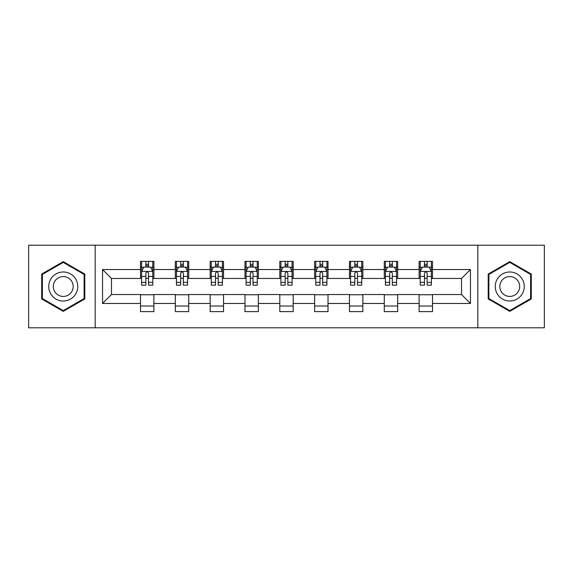 <?xml version="1.0" encoding="UTF-8"?>
<svg xmlns="http://www.w3.org/2000/svg" width="573" height="573" viewBox="0 0 573 573"><rect width="100%" height="100%" fill="white"/><g stroke="black" fill="none" stroke-linecap="round" stroke-linejoin="round"><path stroke-width="0.86" d="M477.825 327.799L544.35 327.799L544.35 245.201L477.825 245.201L477.825 327.799L95.175 327.799L95.175 245.201L28.65 245.201L28.65 327.799L95.175 327.799M477.825 245.201L95.175 245.201M432.5 269.532L432.5 261.388L419.107 261.388L419.107 269.532L397.676 269.532L397.676 261.388L384.282 261.388L384.282 269.532L362.852 269.532L362.852 261.388L349.458 261.388L349.458 269.532L328.021 269.532L328.021 261.388L314.627 261.388L314.627 269.532L293.197 269.532L293.197 261.388L279.803 261.388L279.803 269.532L258.373 269.532L258.373 261.388L244.979 261.388L244.979 269.532L223.542 269.532L223.542 261.388L210.148 261.388L210.148 269.532L188.718 269.532L188.718 261.388L175.324 261.388L175.324 269.532L153.893 269.532L153.893 261.388L140.5 261.388L140.5 269.532L102.546 269.532L102.546 303.468L111.477 294.536L140.5 294.536L140.5 311.612L153.893 311.612L153.893 294.536L175.324 294.536L175.324 311.612L188.718 311.612L188.718 294.536L210.148 294.536L210.148 311.612L223.542 311.612L223.542 294.536L244.979 294.536L244.979 311.612L258.373 311.612L258.373 294.536L279.803 294.536L279.803 311.612L293.197 311.612L293.197 294.536L314.627 294.536L314.627 311.612L328.021 311.612L328.021 294.536L349.458 294.536L349.458 311.612L362.852 311.612L362.852 294.536L384.282 294.536L384.282 311.612L397.676 311.612L397.676 294.536L419.107 294.536L419.107 311.612L432.5 311.612L432.5 294.536L461.523 294.536L461.523 278.464L432.5 278.464L432.5 269.532L470.454 269.532L470.454 303.468L432.5 303.468M419.107 303.468L397.676 303.468M384.282 303.468L362.852 303.468M349.458 303.468L328.021 303.468M314.627 303.468L293.197 303.468M279.803 303.468L258.373 303.468M244.979 303.468L223.542 303.468M210.148 303.468L188.718 303.468M175.324 303.468L153.893 303.468M140.5 303.468L102.546 303.468M419.107 269.532L419.107 278.464L397.676 278.464L397.676 269.532M384.282 269.532L384.282 278.464L362.852 278.464L362.852 269.532M349.458 269.532L349.458 278.464L328.021 278.464L328.021 269.532M314.627 269.532L314.627 278.464L293.197 278.464L293.197 269.532M279.803 269.532L279.803 278.464L258.373 278.464L258.373 269.532M244.979 269.532L244.979 278.464L223.542 278.464L223.542 269.532M210.148 269.532L210.148 278.464L188.718 278.464L188.718 269.532M175.324 269.532L175.324 278.464L153.893 278.464L153.893 269.532M140.5 269.532L140.5 278.464L111.477 278.464L102.546 269.532M111.477 278.464L111.477 294.536M470.454 303.468L461.523 294.536M461.523 278.464L470.454 269.532M140.5 266.968L141.61 266.968M145.857 266.968L148.536 266.968M152.776 266.968L153.893 266.968M140.5 278.242L141.61 278.242M145.857 278.242L148.536 278.242M152.776 278.242L153.893 278.242M140.5 294.758L153.893 294.758M140.5 306.032L153.893 306.032M175.324 294.758L188.718 294.758M175.324 306.032L188.718 306.032M175.324 266.968L176.441 266.968M180.681 266.968L183.36 266.968M187.6 266.968L188.718 266.968M175.324 278.242L176.441 278.242M180.681 278.242L183.36 278.242M187.6 278.242L188.718 278.242M210.148 294.758L223.542 294.758M210.148 306.032L223.542 306.032M210.148 266.968L211.265 266.968M215.505 266.968L218.184 266.968M222.431 266.968L223.542 266.968M210.148 278.242L211.265 278.242M215.505 278.242L218.184 278.242M222.431 278.242L223.542 278.242M244.979 294.758L258.373 294.758M244.979 306.032L258.373 306.032M244.979 266.968L246.089 266.968M250.337 266.968L253.015 266.968M257.256 266.968L258.373 266.968M244.979 278.242L246.089 278.242M250.337 278.242L253.015 278.242M257.256 278.242L258.373 278.242M279.803 294.758L293.197 294.758M279.803 306.032L293.197 306.032M279.803 266.968L280.92 266.968M285.161 266.968L287.839 266.968M292.08 266.968L293.197 266.968M279.803 278.242L280.92 278.242M285.161 278.242L287.839 278.242M292.08 278.242L293.197 278.242M314.627 294.758L328.021 294.758M314.627 306.032L328.021 306.032M314.627 266.968L315.744 266.968M319.985 266.968L322.663 266.968M326.911 266.968L328.021 266.968M314.627 278.242L315.744 278.242M319.985 278.242L322.663 278.242M326.911 278.242L328.021 278.242M349.458 294.758L362.852 294.758M349.458 306.032L362.852 306.032M349.458 266.968L350.569 266.968M354.816 266.968L357.495 266.968M361.735 266.968L362.852 266.968M349.458 278.242L350.569 278.242M354.816 278.242L357.495 278.242M361.735 278.242L362.852 278.242M384.282 294.758L397.676 294.758M384.282 306.032L397.676 306.032M384.282 266.968L385.4 266.968M389.64 266.968L392.319 266.968M396.559 266.968L397.676 266.968M384.282 278.242L385.4 278.242M389.64 278.242L392.319 278.242M396.559 278.242L397.676 278.242M419.107 294.758L432.5 294.758M419.107 306.032L432.5 306.032M419.107 266.968L420.224 266.968M424.464 266.968L427.143 266.968M431.39 266.968L432.5 266.968M419.107 278.242L420.224 278.242M424.464 278.242L427.143 278.242M431.39 278.242L432.5 278.242M63.252 311.375L84.797 298.941L84.797 274.059L63.252 261.625L41.707 274.059L41.707 298.941L63.252 311.375M531.293 274.059L509.748 261.625L488.203 274.059L488.203 298.941L509.748 311.375L531.293 298.941L531.293 274.059M148.536 264.289L145.857 264.289M152.776 282.36L148.536 282.36L148.536 285.161L152.776 285.161L152.776 271.545L150.541 267.075L143.844 267.075L141.61 271.545L141.61 285.161L145.857 285.161L145.857 282.36L141.61 282.36M141.61 271.545L141.61 261.388M152.776 271.545L152.776 261.388M145.857 267.075L145.857 261.388M148.536 261.388L148.536 267.075M148.536 282.36L148.536 273.214C147.641 271.495 146.745 271.495 145.857 273.214L145.857 282.36M75.822 293.756A14.511 14.511 0 0 0 70.508 273.93A14.511 14.511 0 0 0 50.689 279.244A14.511 14.511 0 0 0 55.996 299.07A14.511 14.511 0 0 0 75.822 293.756M71.854 291.471A9.934 9.934 0 0 0 68.223 277.898A9.934 9.934 0 0 0 54.65 281.529A9.934 9.934 0 0 0 58.288 295.102A9.934 9.934 0 0 0 71.854 291.471M42.381 298.554L42.381 274.446L63.252 262.398L84.124 274.446L84.124 298.554L63.252 310.602L42.381 298.554M509.748 271.989A14.511 14.511 0 0 0 495.237 286.5A14.511 14.511 0 0 0 509.748 301.011A14.511 14.511 0 0 0 524.259 286.5A14.511 14.511 0 0 0 509.748 271.989M509.748 276.566A9.934 9.934 0 0 0 499.814 286.5A9.934 9.934 0 0 0 509.748 296.434A9.934 9.934 0 0 0 519.682 286.5A9.934 9.934 0 0 0 509.748 276.566M530.619 298.554L509.748 310.602L488.876 298.554L488.876 274.446L509.748 262.398L530.619 274.446L530.619 298.554M183.36 264.289L180.681 264.289M187.6 282.36L183.36 282.36L183.36 285.161L187.6 285.161L187.6 271.545L185.373 267.075L178.669 267.075L176.441 271.545L176.441 285.161L180.681 285.161L180.681 282.36L176.441 282.36M176.441 271.545L176.441 261.388M187.6 271.545L187.6 261.388M180.681 267.075L180.681 261.388M183.36 261.388L183.36 267.075M183.36 282.36L183.36 273.214C182.465 271.495 181.577 271.495 180.681 273.214L180.681 282.36M218.184 264.289L215.505 264.289M222.431 282.36L218.184 282.36L218.184 285.161L222.431 285.161L222.431 271.545L220.197 267.075L213.5 267.075L211.265 271.545L211.265 285.161L215.505 285.161L215.505 282.36L211.265 282.36M211.265 271.545L211.265 261.388M222.431 271.545L222.431 261.388M215.505 267.075L215.505 261.388M218.184 261.388L218.184 267.075M218.184 282.36L218.184 273.214C217.296 271.495 216.401 271.495 215.505 273.214L215.505 282.36M253.015 264.289L250.337 264.289M257.256 282.36L253.015 282.36L253.015 285.161L257.256 285.161L257.256 271.545L255.021 267.075L248.324 267.075L246.089 271.545L246.089 285.161L250.337 285.161L250.337 282.36L246.089 282.36M246.089 271.545L246.089 261.388M257.256 271.545L257.256 261.388M250.337 267.075L250.337 261.388M253.015 261.388L253.015 267.075M253.015 282.36L253.015 273.214C252.12 271.495 251.225 271.495 250.337 273.214L250.337 282.36M287.839 264.289L285.161 264.289M292.08 282.36L287.839 282.36L287.839 285.161L292.08 285.161L292.08 271.545L289.852 267.075L283.148 267.075L280.92 271.545L280.92 285.161L285.161 285.161L285.161 282.36L280.92 282.36M280.92 271.545L280.92 261.388M292.08 271.545L292.08 261.388M285.161 267.075L285.161 261.388M287.839 261.388L287.839 267.075M287.839 282.36L287.839 273.214C286.951 271.495 286.056 271.495 285.161 273.214L285.161 282.36M322.663 264.289L319.985 264.289M326.911 282.36L322.663 282.36L322.663 285.161L326.911 285.161L326.911 271.545L324.676 267.075L317.979 267.075L315.744 271.545L315.744 285.161L319.985 285.161L319.985 282.36L315.744 282.36M315.744 271.545L315.744 261.388M326.911 271.545L326.911 261.388M319.985 267.075L319.985 261.388M322.663 261.388L322.663 267.075M322.663 282.36L322.663 273.214C321.775 271.495 320.88 271.495 319.985 273.214L319.985 282.36M357.495 264.289L354.816 264.289M361.735 282.36L357.495 282.36L357.495 285.161L361.735 285.161L361.735 271.545L359.5 267.075L352.803 267.075L350.569 271.545L350.569 285.161L354.816 285.161L354.816 282.36L350.569 282.36M350.569 271.545L350.569 261.388M361.735 271.545L361.735 261.388M354.816 267.075L354.816 261.388M357.495 261.388L357.495 267.075M357.495 282.36L357.495 273.214C356.599 271.495 355.711 271.495 354.816 273.214L354.816 282.36M392.319 264.289L389.64 264.289M396.559 282.36L392.319 282.36L392.319 285.161L396.559 285.161L396.559 271.545L394.331 267.075L387.627 267.075L385.4 271.545L385.4 285.161L389.64 285.161L389.64 282.36L385.4 282.36M385.4 271.545L385.4 261.388M396.559 271.545L396.559 261.388M389.64 267.075L389.64 261.388M392.319 261.388L392.319 267.075M392.319 282.36L392.319 273.214C391.431 271.495 390.535 271.495 389.64 273.214L389.64 282.36M427.143 264.289L424.464 264.289M431.39 282.36L427.143 282.36L427.143 285.161L431.39 285.161L431.39 271.545L429.156 267.075L422.459 267.075L420.224 271.545L420.224 285.161L424.464 285.161L424.464 282.36L420.224 282.36M420.224 271.545L420.224 261.388M431.39 271.545L431.39 261.388M424.464 267.075L424.464 261.388M427.143 261.388L427.143 267.075M427.143 282.36L427.143 273.214C426.255 271.495 425.359 271.495 424.464 273.214L424.464 282.36M152.719 271.43L141.667 271.43M141.61 267.347L143.708 267.347M150.678 267.347L152.776 267.347M145.857 276.379L141.61 276.379M152.776 276.379L148.536 276.379M148.536 265.707L145.857 265.707M187.543 271.43L176.498 271.43M176.441 267.347L178.54 267.347M185.502 267.347L187.6 267.347M180.681 276.379L176.441 276.379M187.6 276.379L183.36 276.379M183.36 265.707L180.681 265.707M222.374 271.43L211.322 271.43M211.265 267.347L213.364 267.347M220.333 267.347L222.431 267.347M215.505 276.379L211.265 276.379M222.431 276.379L218.184 276.379M218.184 265.707L215.505 265.707M257.198 271.43L246.146 271.43M246.089 267.347L248.188 267.347M255.157 267.347L257.256 267.347M250.337 276.379L246.089 276.379M257.256 276.379L253.015 276.379M253.015 265.707L250.337 265.707M292.022 271.43L280.978 271.43M280.92 267.347L283.019 267.347M289.981 267.347L292.08 267.347M285.161 276.379L280.92 276.379M292.08 276.379L287.839 276.379M287.839 265.707L285.161 265.707M326.854 271.43L315.802 271.43M315.744 267.347L317.843 267.347M324.812 267.347L326.911 267.347M319.985 276.379L315.744 276.379M326.911 276.379L322.663 276.379M322.663 265.707L319.985 265.707M361.678 271.43L350.626 271.43M350.569 267.347L352.667 267.347M359.636 267.347L361.735 267.347M354.816 276.379L350.569 276.379M361.735 276.379L357.495 276.379M357.495 265.707L354.816 265.707M396.502 271.43L385.457 271.43M385.4 267.347L387.498 267.347M394.46 267.347L396.559 267.347M389.64 276.379L385.4 276.379M396.559 276.379L392.319 276.379M392.319 265.707L389.64 265.707M431.333 271.43L420.281 271.43M420.224 267.347L422.322 267.347M429.292 267.347L431.39 267.347M424.464 276.379L420.224 276.379M431.39 276.379L427.143 276.379M427.143 265.707L424.464 265.707"/></g></svg>
